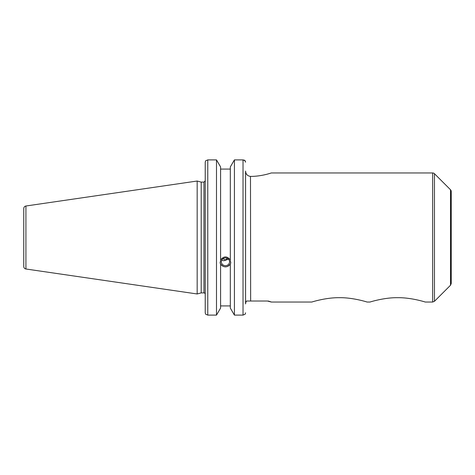 <?xml version="1.0" encoding="UTF-8"?>
<svg xmlns="http://www.w3.org/2000/svg" width="475" height="475" viewBox="0 0 475 475"><rect width="100%" height="100%" fill="white"/><g stroke="black" fill="none" stroke-linecap="round" stroke-linejoin="round"><path stroke-width="0.71" d="M367.098 302.041C367.05 302.005 352.854 297.481 339.453 297.688C326.052 297.481 311.855 302.005 311.808 302.041C311.855 302.005 326.052 297.481 339.453 297.688C352.854 297.481 367.05 302.005 367.098 302.041L369.995 302.041C370.043 302.005 384.239 297.481 397.64 297.688C411.041 297.481 425.232 302.005 425.285 302.041C425.232 302.005 411.041 297.481 397.64 297.688C384.239 297.481 370.043 302.005 369.995 302.041M450.508 189.751A2.541 2.541 0 0 1 451.25 191.544L451.25 283.456L450.508 285.249L434.465 301.293L434.465 173.708L450.508 189.751L450.508 285.249M245.824 302.266L245.569 303.935L245.812 302.29L246.602 301.019L250.652 301.019L250.485 176.409C247.433 175.946 245.795 174.165 245.569 171.065C245.795 174.165 247.433 175.946 250.485 176.409L250.652 176.409C261.778 176.433 271.516 172.852 271.296 172.959L432.666 172.959A2.541 2.541 0 0 1 434.465 173.708M250.652 301.019L267.473 301.019C272.282 302.355 272.555 302.355 268.28 301.019M245.569 303.935L245.569 171.065M205.23 162.189L205.23 312.811L205.598 314.171L207.771 315.103L207.771 159.897L205.598 160.829L205.23 162.189M221.706 260.187L223.784 260.757L228.546 259.231M221.338 261.79A4.121 3.871 0 0 1 225.453 257.919A4.121 3.871 0 0 1 229.573 261.79A4.121 3.871 0 0 1 225.453 265.662A4.121 3.871 0 0 1 221.338 261.79M227.323 258.341L225.453 259.991L222.929 258.733M244.791 160.437L245.569 162.189L245.201 160.829L243.028 159.897L234.412 159.897L230.322 166.921L230.322 260.597L230.791 262.942L230.322 264.011C227.074 267.817 223.832 267.817 220.59 264.011L220.121 262.942L220.59 260.597L220.59 166.921L216.493 159.897L207.771 159.897L216.493 159.897L216.493 315.103L207.771 315.103M220.59 259.896C223.832 255.948 227.074 255.948 230.322 259.896M220.151 262.36A5.338 5.011 180 0 0 225.453 266.802A5.338 5.011 180 0 0 230.755 262.36M230.322 264.712L230.322 308.079L234.412 315.103L234.412 159.897L243.028 159.897L243.028 315.103L245.201 314.171L245.569 312.811M220.59 305.93L230.322 305.93M220.59 264.712L220.59 308.079L216.493 315.103M203.959 292.891L201.192 292.891L201.192 182.109L203.959 182.109L203.959 292.891A1.271 1.271 0 0 1 205.23 294.162M230.322 169.07L220.59 169.07M243.948 160.027L244.322 160.164M25.923 268.998A2.541 2.541 0 0 1 23.75 266.487L23.75 208.513C23.857 207.142 24.581 206.304 25.923 206.002L197.167 181.028L197.167 293.972L25.923 268.998L25.923 206.002M243.028 315.103L234.412 315.103M432.666 172.959L432.666 302.041L434.465 301.293M432.666 302.041L425.285 302.041M311.808 302.041L271.29 302.041M203.959 182.109L205.23 180.838M201.192 182.109L197.167 181.028M201.192 292.891L197.167 293.972"/></g></svg>
